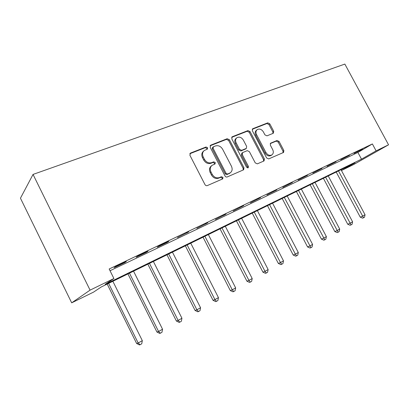 <?xml version="1.0" encoding="UTF-8"?>
<svg xmlns="http://www.w3.org/2000/svg" width="409" height="409" viewBox="0 0 409 409"><rect width="100%" height="100%" fill="white"/><g stroke="black" fill="none" stroke-linecap="round" stroke-linejoin="round"><path stroke-width="0.61" d="M207.608 147.721L206.029 147L190.543 153.058L189.894 155.262L204.986 184.602C205.589 185.553 206.356 185.885 207.297 185.599L222.711 178.886L222.971 177.414L221.402 176.719L219.454 177.562C216.53 178.442 214.117 177.373 212.215 174.362L210.967 171.944C209.751 169.168 210.134 166.954 212.113 165.313L215.032 163.973L215.277 162.537L213.702 161.831L211.739 162.639C208.8 163.472 206.376 162.383 204.48 159.382L203.237 156.969C202.051 154.275 202.404 152.122 204.301 150.502L207.378 149.121L207.608 147.721M206.959 149.316L206.852 148.395L205.277 147.675L189.817 153.733L190.543 153.058M222.235 179.111L222.174 178.017L220.609 177.327L218.662 178.166L219.454 177.562M214.587 164.183L214.5 163.176L212.931 162.47L210.972 163.278L211.739 162.639M273.273 133.283L273.728 131.304L269.792 123.84L267.772 122.848L252.823 128.692L252.322 130.706L266.617 157.961L268.687 158.927L283.57 152.445L283.856 150.512L279.076 141.453L277.062 140.481L270.6 143.196L270.323 145.118L272.706 149.658C273.713 151.892 273.447 153.636 271.919 154.883C269.659 155.921 267.67 155.134 265.952 152.531L256.561 134.627C255.589 132.48 255.824 130.793 257.271 129.571C259.572 128.472 261.607 129.249 263.376 131.908L264.925 134.858L266.97 135.844L273.273 133.283M110.031 270.732L357.89 152.45L372.384 143.948L376.111 150.865L388.55 144.806L344.848 64.075L33.042 174.423L20.45 198.207L71.687 302.834L93.605 292.082L101.345 286.919L354.976 162.859L341.617 170.435L353.703 164.51L388.55 144.806M372.384 143.948L109.167 268.994L113.907 278.529L90.072 290.134L33.042 174.423M229.377 139.735L227.205 138.717L210.773 145.144L210.17 147.286L225.011 175.947C225.599 176.877 226.341 177.209 227.24 176.933L243.626 169.796L243.968 167.751L229.377 139.735L228.585 140.41L226.417 139.397L210.083 145.793M232.302 136.724L247.961 130.594L250.057 131.601L264.383 158.927L264.066 160.916L257.358 163.851L255.247 162.879L249.378 151.647L247.256 150.655L242.588 152.613L242.271 154.602L248.427 166.397L248.191 167.818L246.555 167.204L231.755 138.799L232.302 136.724L231.709 137.23M114.065 267.731L124.781 262.629L126.32 261.54L115.548 266.663L114.065 267.731M136.131 257.225L146.376 252.348L148.032 251.213L137.731 256.111L136.131 257.225M157.235 247.174L167.046 242.506L168.805 241.325L158.948 246.019L157.235 247.174M177.45 237.552L188.702 231.862L177.45 237.552M196.826 228.324L207.777 222.782L196.826 228.324M215.415 219.475L226.08 214.076L215.415 219.475M233.263 210.978L243.657 205.712L233.263 210.978M250.415 202.808L260.548 197.675L250.415 202.808M266.908 194.955L276.796 189.945L266.908 194.955M282.788 187.399L292.435 182.506L282.788 187.399M298.074 180.118L307.502 175.338L298.074 180.118M312.808 173.099L322.021 168.431L312.808 173.099M327.021 166.335L336.024 161.765L327.021 166.335M340.738 159.801L349.542 155.333L340.738 159.801M353.979 153.498L362.599 149.127L353.979 153.498M341.172 169.607L341.617 170.435M113.907 278.529L105.174 284.357L361.495 159.157L376.111 150.865M90.072 290.134L71.687 302.834M357.89 152.45L361.495 159.157M124.781 262.629L124.638 262.343M146.376 252.348L146.233 252.067M167.046 242.506L166.908 242.23M186.852 233.074L186.719 232.803M205.845 224.03L205.712 223.769M224.071 215.354L223.938 215.093M203.672 151.064L203.554 151.172C201.657 152.787 201.3 154.939 202.486 157.623L203.237 156.969M210.972 163.278C208.033 164.111 205.62 163.027 203.728 160.031L202.486 157.623M211.601 165.727L211.341 165.947C209.367 167.588 208.984 169.791 210.195 172.562L210.967 171.944M218.662 178.166C215.742 179.045 213.334 177.981 211.443 174.975L210.195 172.562M243.161 170.016L243.14 168.365L228.585 140.41M213.478 146.749L213.058 148.247L226.065 173.344L227.619 174.04L230.293 172.813C232.281 171.187 232.66 168.989 231.433 166.207L222.603 149.203C220.758 146.264 218.396 145.18 215.517 145.941L213.478 146.749M213.155 146.964L212.516 147.526L212.297 148.917L213.058 148.247M229.822 173.165L226.816 174.648L225.262 173.953L212.297 148.917M231.652 137.347L247.143 131.279L247.961 130.594M263.565 161.156L263.524 159.546L249.234 132.281L247.143 131.279M242.471 152.705L241.77 153.257L241.453 155.241L247.588 167.01L248.427 166.397M247.696 167.961L247.588 167.01M243.304 140.021C241.479 137.291 239.357 136.514 236.939 137.69C235.441 138.958 235.18 140.691 236.162 142.879L239.526 149.336L241.673 150.333L246.346 148.385L246.647 146.422L243.304 140.021M236.545 138.022L236.136 138.365C234.638 139.638 234.383 141.361 235.359 143.549L236.162 142.879M245.64 148.942L240.855 150.982L238.713 149.985L235.359 143.549M256.939 129.842L256.438 130.251C254.996 131.473 254.761 133.155 255.727 135.302L256.561 134.627M271.228 155.379L271.049 155.502C268.795 156.54 266.811 155.763 265.098 153.165L255.727 135.302M283.033 152.7L282.972 151.136L278.207 142.097L276.198 141.131L270.237 143.615M272.977 133.406L272.869 131.969L268.943 124.52L266.924 123.533L252.21 129.295M107.184 284.061L136.632 343.494L138.176 342.993L142.322 340.651L112.858 281.285M108.615 283.36L138.176 342.993L140.088 344.731L139.469 344.925L136.632 343.494M142.322 340.651L141.744 343.79L140.088 344.731M127.935 273.907L156.928 332.031L158.569 331.469L162.547 329.219L133.538 271.167M129.469 273.156L158.569 331.469L160.384 333.197L159.725 333.422L156.928 332.031M162.547 329.219L161.969 332.297L160.384 333.197M147.848 264.168L176.391 321.034L178.125 320.411L181.939 318.253L153.385 261.463M149.479 263.37L178.125 320.411L179.848 322.139L179.152 322.384L176.391 321.034M181.939 318.253L181.371 321.275L179.848 322.139M166.974 254.817L195.083 310.477L196.898 309.802L200.558 307.732L172.44 252.143M168.687 253.974L196.898 309.802L198.534 311.525L197.803 311.791L195.083 310.477M200.558 307.732L199.996 310.692L198.534 311.525M185.349 245.824L213.043 300.334L214.929 299.608L218.447 297.619L190.747 243.186M187.143 244.95L214.929 299.608L216.484 301.326L215.722 301.612L213.043 300.334M218.447 297.619L217.89 300.528L216.484 301.326M203.028 237.179L230.308 290.579L232.261 289.812L235.65 287.9L208.36 234.572M204.894 236.269L232.261 289.812L233.743 291.525L232.956 291.827L230.308 290.579M235.65 287.9L235.093 290.753L233.743 291.525M220.042 228.856L246.924 281.193L248.938 280.385L252.2 278.544L225.313 226.279M221.975 227.91L248.938 280.385L250.349 282.087L249.536 282.409L246.924 281.193M252.2 278.544L251.647 281.351L250.349 282.087M236.433 220.84L262.926 272.154L264.996 271.31L268.135 269.536L241.637 218.294M238.421 219.868L264.996 271.31L266.336 273.002L265.502 273.34L262.926 272.154M268.135 269.536L267.588 272.292L266.336 273.002M252.23 213.109L278.35 263.447L280.467 262.568L283.493 260.855L257.373 210.594M254.275 212.113L280.467 262.568L281.74 264.25L280.891 264.603L278.35 263.447M283.493 260.855L282.951 263.565L281.74 264.25M267.471 205.655L293.217 255.047L295.38 254.137L298.299 252.486L272.552 203.171M269.562 204.638L295.38 254.137L296.597 255.814L295.727 256.172L293.217 255.047M298.299 252.486L297.762 255.15L296.597 255.814M282.179 198.462L307.568 246.939L309.771 246.003L312.588 244.408L287.2 196.008M284.311 197.419L310.932 247.67L310.048 248.043L307.568 246.939M312.588 244.408L312.057 247.031L310.932 247.67M296.382 191.514L321.423 239.117L323.662 238.15L326.382 236.612L301.346 189.091M298.555 190.456L324.766 239.807L323.867 240.19L321.423 239.117M326.382 236.612L325.855 239.193L324.766 239.807M310.109 184.802L334.807 231.555L337.077 230.569L339.71 229.081L315.012 182.404M312.318 183.723L338.136 232.215L337.221 232.603L334.807 231.555M339.71 229.081L339.184 231.617L338.136 232.215M323.381 178.309L347.747 224.244L350.048 223.237L352.589 221.801L328.228 175.942M325.62 177.215L351.055 224.873L350.135 225.272L347.747 224.244M352.589 221.801L352.072 224.296L351.055 224.873M336.218 172.031L360.263 217.174L362.589 216.146L365.048 214.761L341.009 169.689M338.488 170.921L363.55 217.772L362.619 218.181L360.263 217.174M365.048 214.761L364.531 217.215L363.55 217.772M205.277 147.675L206.029 147M220.609 177.327L221.402 176.719M212.931 162.47L213.702 161.831M203.728 160.031L204.48 159.382M211.443 174.975L212.215 174.362M243.14 168.365L243.968 167.751M210.119 145.727L210.773 145.144M226.417 139.397L227.205 138.717M225.262 173.953L226.065 173.344M226.816 174.648L227.619 174.04M228.83 173.779L229.638 173.171M249.234 132.281L250.057 131.601M263.524 159.546L264.383 158.927M241.453 155.241L242.271 154.602M238.713 149.985L239.526 149.336M240.855 150.982L241.673 150.333M245.303 149.152L246.126 148.503M265.098 153.165L265.952 152.531M270.364 143.416L270.789 143.099M276.198 141.131L277.062 140.481M278.207 142.097L279.076 141.453M282.972 151.136L283.856 150.512M252.292 129.137L252.823 128.692M266.924 123.533L267.772 122.848M268.943 124.52L269.792 123.84M272.869 131.969L273.728 131.304M229.485 173.421L230.293 172.813M245.523 149.034L246.346 148.385M271.049 155.502L271.919 154.883"/></g></svg>
